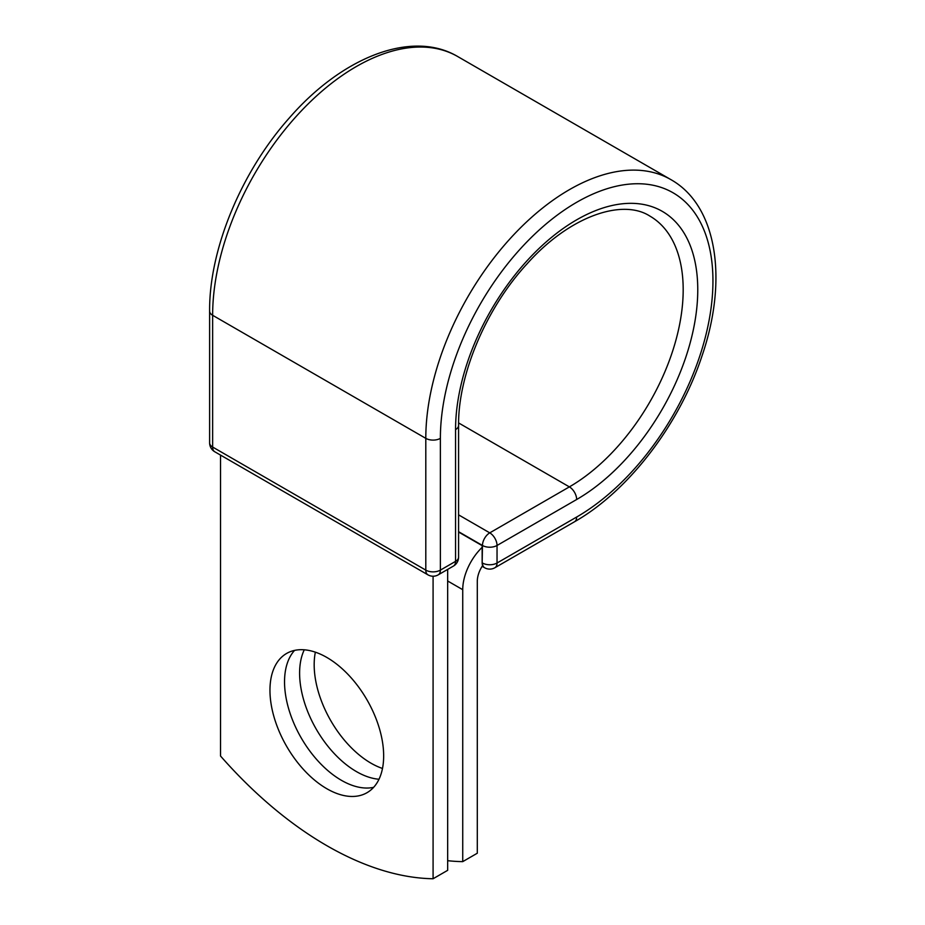 <?xml version="1.0" encoding="UTF-8"?>
<svg xmlns="http://www.w3.org/2000/svg" width="925" height="925" viewBox="0 0 925 925"><rect width="100%" height="100%" fill="white"/><g stroke="black" fill="none" stroke-linecap="round" stroke-linejoin="round"><path stroke-width="1.39" d="M326.803 657.432A80.394 46.412 -120 0 0 286.611 653.455A80.394 46.412 -120 0 0 274.286 717.869A80.394 46.412 -120 0 0 326.803 788.713A80.394 46.412 -120 0 0 367.005 792.702A80.394 46.412 -120 0 0 379.331 728.276A80.394 46.412 -120 0 0 326.803 657.432M294.566 650.402A80.394 46.412 -120 0 0 291.063 716.147A80.394 46.412 -120 0 0 341.383 780.295A80.394 46.412 -120 0 0 373.631 787.337M382.488 768.455A80.394 46.412 60 0 1 371.017 763.194A80.394 46.412 60 0 1 315.344 652.171M378.996 779.243A80.394 46.412 60 0 1 356.449 771.6A80.394 46.412 60 0 1 304.267 649.801M447.665 860.689A343.557 198.355 -120 0 0 462.731 861.638L462.731 589.688A40.191 23.206 -60 0 1 482.156 547.334L482.156 562.828L482.468 545.472L458.58 531.69M462.731 861.638L477.3 853.22L477.3 581.282A19.587 11.308 -60 0 1 482.642 565.568A10.302 5.955 -60 0 1 482.156 562.828M482.156 547.334L482.156 545.646L458.58 532.037M433.085 576.229L433.085 878.75L447.665 870.332L447.665 569.407M433.085 878.75A343.557 198.355 60 0 1 220.532 756.026L220.532 455.1M462.731 589.688L447.665 580.993M576.657 517.04L497.037 563.013A10.302 5.955 60 0 1 494.91 567.73L574.529 521.758A10.302 5.955 -120 0 0 576.657 517.04A192.735 111.277 -60 0 0 712.944 280.992A192.735 111.277 -60 0 0 576.657 202.309A192.735 111.277 -60 0 0 440.381 438.358L440.381 570.124L455.562 561.359A10.302 5.955 0 0 0 458.58 557.151L458.58 425.384C457.967 375.064 486.041 308.222 526.984 263.926C569.731 215.849 622.571 198.412 649.847 216.068A160.95 92.928 -60 0 1 674.522 345.048A160.95 92.928 -60 0 1 569.372 486.885L489.753 532.858A10.302 5.955 60 0 1 497.037 545.472L497.037 563.013A10.302 5.955 180 0 1 482.468 563.013A10.302 5.955 120 0 0 484.596 567.73A10.302 10.302 0 0 0 494.91 567.73M458.58 425.384A10.302 5.955 0 0 1 455.562 429.593A171.264 98.882 -60 0 1 576.657 219.838A171.264 98.882 -60 0 1 697.762 289.756A171.264 98.882 -60 0 1 576.657 499.512L497.037 545.472A10.302 5.955 180 0 1 482.468 545.472A10.302 5.955 120 0 1 489.753 532.858L458.58 514.855M576.657 499.512A10.302 5.955 -120 0 0 569.372 486.885L458.603 422.933M209.617 311.078A10.302 5.955 0 0 0 212.634 315.286A203.037 117.221 -60 0 1 301.261 110.954A203.037 117.221 -60 0 1 457.725 56.552C411.81 29.346 342.053 57.211 289.271 118.007C241.309 171.773 209.108 249.334 209.617 311.078L209.617 442.844A10.302 5.955 0 0 0 212.634 447.053L425.801 570.124A10.302 5.955 0 0 0 440.381 570.124A10.302 5.955 -120 0 1 438.242 574.841L453.423 566.077A10.302 5.955 -120 0 0 455.562 561.359L455.562 429.593M209.617 442.844A10.302 10.302 0 0 0 214.762 451.77A10.302 5.955 120 0 1 212.634 447.053L212.634 315.286L425.801 438.358A203.037 117.221 -60 0 1 514.427 234.025A203.037 117.221 -60 0 1 670.891 179.623L457.725 56.552M214.762 451.77L427.94 574.841A10.302 5.955 120 0 1 425.801 570.124L425.801 438.358A10.302 5.955 0 0 0 440.381 438.358M574.529 521.758C628.225 491.337 679.262 424.725 701.867 356.333C728.172 280.194 717.43 205.789 670.891 179.623M482.156 566.32L484.596 567.73M453.423 566.077A10.302 10.302 0 0 0 458.58 557.151M427.94 574.841A10.302 10.302 0 0 0 438.242 574.841"/></g></svg>
